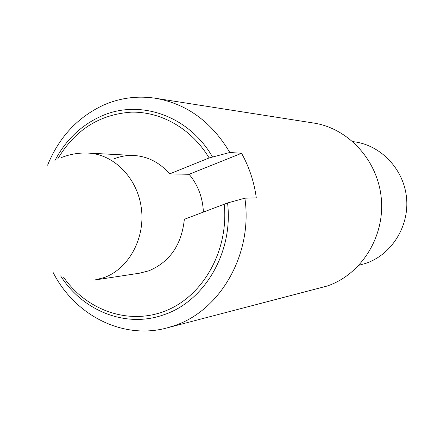 <?xml version="1.0" encoding="UTF-8"?>
<svg xmlns="http://www.w3.org/2000/svg" width="428" height="428" viewBox="0 0 428 428"><rect width="100%" height="100%" fill="white"/><g stroke="black" fill="none" stroke-linecap="round" stroke-linejoin="round"><path stroke-width="0.64" d="M203.402 211.988C202.717 197.479 197.95 184.917 189.101 174.298L169.697 173.88L209.137 157.948L229.809 152.48L241.547 153.288C249.214 167 254.13 181.868 256.302 197.886L244.875 198.191L227.557 202.958L184.35 219.297C181.654 244.736 169.857 261.899 148.949 270.785L139.806 273.15L94.62 280.035L104.309 277.515C128.817 268.581 145.359 238.236 141.352 208.243C137.543 178.214 114.008 154.257 88.318 153.101C79.073 152.652 70.144 154.123 61.536 157.509M189.101 174.298L241.547 153.288M244.875 198.191C253.087 254.125 220.094 311.129 173.613 325.917L166.781 327.976C122.333 339.993 74.472 314.992 52.895 272.042M227.557 202.958C233.533 252.188 204.456 301.521 163.721 314.794C125.902 328.388 82.909 311.044 60.637 275.894M54.907 160.596C65.639 140.175 80.929 125.441 100.783 116.389C139.073 98.708 188.588 115.266 212.475 156.926M47.588 165.192C59.037 137.222 77.65 117.202 103.432 105.144C119.99 97.878 137.302 95.578 155.369 98.247C186.806 103.769 211.619 121.846 229.809 152.48M63.419 276.975C86.825 310.915 129.914 325.869 166.877 310.332C203.851 294.999 228.964 249.701 224.208 204.001M113.516 159.066C120.075 156.338 126.891 155.139 133.959 155.482C147.826 156.402 159.735 162.538 169.697 173.88M209.137 157.948C191.637 128.753 161.196 111.408 131.161 112.168C99.371 114.426 74.868 130.069 57.646 159.104M155.369 98.247L313.638 123.034C348.633 128.293 378.299 160.885 381.369 199.234C384.649 237.567 360.724 274.883 327.003 286.075L166.781 327.976M352.886 141.631L353.587 141.716C380.519 144.857 403.69 168.862 406.509 197.581C409.5 226.284 391.588 254.687 365.769 263.364L359.028 265.232M133.959 155.482L88.318 153.101"/></g></svg>
